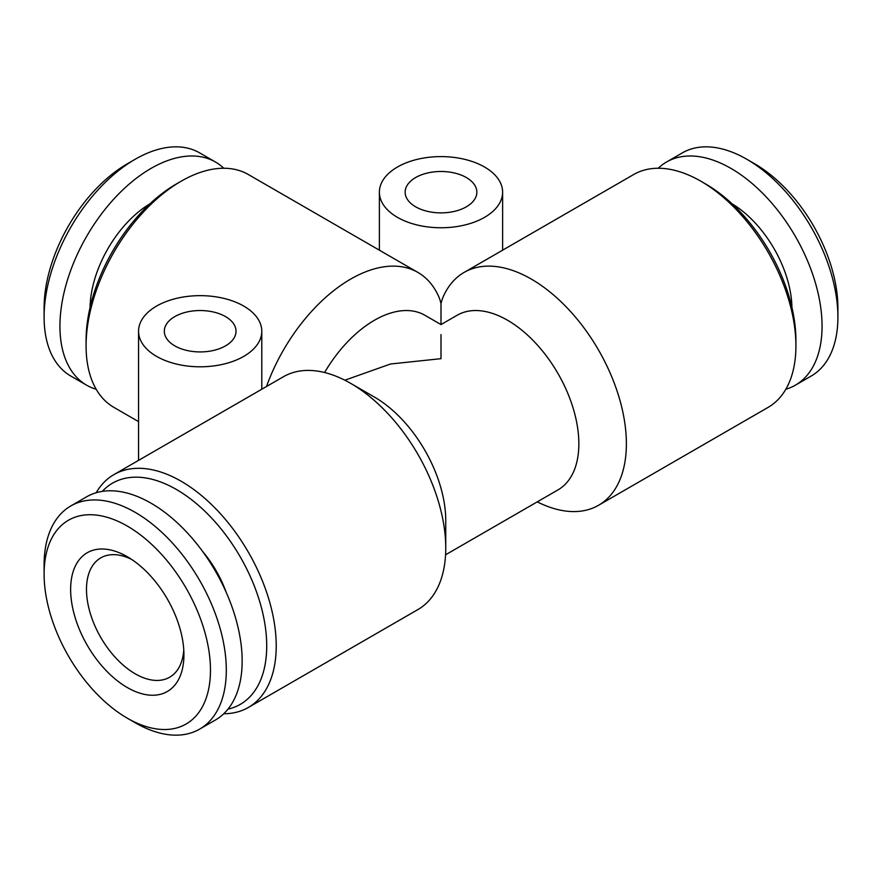 <?xml version="1.0" encoding="UTF-8"?>
<svg xmlns="http://www.w3.org/2000/svg" width="882" height="882" viewBox="0 0 882 882"><rect width="100%" height="100%" fill="white"/><g stroke="black" fill="none" stroke-linecap="round" stroke-linejoin="round"><path stroke-width="1.32" d="M791.937 307.498A86.271 49.811 -120 0 0 732.093 203.83M785.818 389.26A128.838 74.386 -120 0 0 795.377 385.18L811.219 376.03A128.838 74.386 -120 0 0 837.9 317.046A128.838 74.386 -120 0 0 746.8 159.256L746.8 159.256A128.838 74.386 -120 0 0 682.37 152.873L666.527 162.023A128.838 74.386 -120 0 0 658.226 168.253M795.377 385.18A128.838 74.386 -120 0 0 815.122 281.931A128.838 74.386 -120 0 0 730.946 168.396A128.838 74.386 -120 0 0 666.527 162.023M837.9 317.046L837.9 307.906A117.637 67.914 -120 0 0 754.716 163.832A117.637 67.914 -120 0 0 754.716 163.82L746.8 159.256L754.716 163.832M466.346 177.547A35.853 20.694 0 0 0 427.285 173.059A35.853 20.694 0 0 0 405.147 192.188A35.853 20.694 0 0 0 415.654 206.818A35.853 20.694 0 0 0 454.715 211.305A35.853 20.694 0 0 0 476.853 192.188A35.853 20.694 0 0 0 466.346 177.547M397.429 217.336A61.619 35.578 0 0 0 464.582 225.053A61.619 35.578 0 0 0 502.619 192.188A61.619 35.578 0 0 0 484.571 167.029A61.619 35.578 0 0 0 417.418 159.311A61.619 35.578 0 0 0 379.381 192.188A61.619 35.578 0 0 0 397.429 217.336M176.4 183.952L181.152 181.207A134.439 77.616 120 0 0 86.083 345.865L86.083 340.375A127.725 73.735 120 0 1 176.4 183.952L181.152 181.207A134.439 77.616 120 0 1 248.371 174.548L417.914 272.428A134.439 77.616 120 0 1 439.6 298.689L441 303.386L442.4 298.689A134.439 77.616 -120 0 1 464.086 272.428A134.439 77.616 -120 0 1 531.317 279.087A134.439 77.616 -120 0 1 619.142 397.562A134.439 77.616 -120 0 1 598.536 505.287A134.439 77.616 -120 0 1 537.27 501.858M225.516 316.594A35.853 20.694 0 0 0 186.444 312.107A35.853 20.694 0 0 0 164.317 331.224A35.853 20.694 0 0 0 174.812 345.865A35.853 20.694 0 0 0 213.885 350.352A35.853 20.694 0 0 0 236.023 331.224A35.853 20.694 0 0 0 225.516 316.594M156.599 356.383A61.619 35.578 0 0 0 223.752 364.09A61.619 35.578 0 0 0 261.789 331.224A61.619 35.578 0 0 0 243.741 306.076A61.619 35.578 0 0 0 176.587 298.359A61.619 35.578 0 0 0 138.551 331.224A61.619 35.578 0 0 0 156.599 356.383M598.536 505.287L768.068 407.407A134.439 77.616 -120 0 0 795.917 345.865L795.917 340.375A127.725 73.735 -120 0 0 705.6 183.952L700.848 181.207A134.439 77.616 -120 0 0 633.629 174.548L464.086 272.428M86.083 345.865A134.439 77.616 120 0 0 113.932 407.407L138.551 421.618M102.279 491.384A127.725 73.735 60 0 1 176.4 489.477A127.725 73.735 60 0 1 262.571 612.284A127.725 73.735 60 0 1 227.997 709.139M96.182 492.74A134.439 77.616 60 0 1 113.932 474.593A134.439 77.616 60 0 1 181.152 481.252A134.439 77.616 60 0 1 268.988 599.716A134.439 77.616 60 0 1 248.371 707.452A134.439 77.616 60 0 1 223.774 713.747M113.932 474.593L283.464 376.713A134.439 77.616 60 0 1 350.683 383.372A134.439 77.616 60 0 1 350.694 383.372L374.453 397.087A100.835 58.212 60 0 1 445.752 520.589L445.752 548.031A134.439 77.616 60 0 1 417.914 609.572L248.371 707.452M445.564 554.8L557.964 489.907A100.835 58.212 -120 0 0 573.421 409.105A100.835 58.212 -120 0 0 507.547 320.254A100.835 58.212 -120 0 0 457.13 315.26L441 324.565L441 303.386M344.84 380.208L390.517 364.001L441 358.665L441 334.598M441 324.565L424.87 315.26A100.835 58.212 120 0 0 374.453 320.254A100.835 58.212 120 0 0 324.587 372.524M374.453 397.087L350.694 383.372A134.439 77.616 60 0 1 445.752 548.031M417.914 272.428A134.439 77.616 120 0 0 350.683 279.087A134.439 77.616 120 0 0 266.485 386.514M127.284 556.718L127.284 556.718A80.108 46.25 60 0 1 183.93 654.83A80.108 46.25 60 0 1 127.284 687.53A80.108 46.25 60 0 1 70.637 589.419A80.108 46.25 60 0 1 127.284 556.718M183.776 649.99A68.906 39.778 60 0 1 169.653 677.222A68.906 39.778 60 0 1 135.2 673.804A68.906 39.778 60 0 1 90.196 613.089A68.906 39.778 60 0 1 100.757 557.876A68.906 39.778 60 0 1 131.396 559.265M135.2 722.744L127.284 718.168A117.637 67.914 60 0 1 127.284 718.168A117.637 67.914 60 0 1 44.1 574.094A117.637 67.914 60 0 1 127.284 526.069A117.637 67.914 60 0 1 210.467 670.144A117.637 67.914 60 0 1 127.284 718.18L135.2 722.744A128.838 74.386 60 0 0 199.63 729.127L215.473 719.977A128.838 74.386 60 0 0 235.218 616.739A128.838 74.386 60 0 0 151.054 503.203A128.838 74.386 60 0 0 86.623 496.82L70.781 505.97A128.838 74.386 60 0 1 135.2 512.354A128.838 74.386 60 0 1 219.375 625.889A128.838 74.386 60 0 1 199.63 729.127M44.1 574.094L44.1 564.954A128.838 74.386 60 0 1 70.781 505.97M44.1 317.046L44.1 307.906A117.637 67.914 120 0 1 127.284 163.832A117.637 67.914 120 0 0 127.284 163.832L135.2 159.256A128.838 74.386 120 0 0 44.1 317.046A128.838 74.386 120 0 0 70.781 376.03L86.623 385.18A128.838 74.386 120 0 0 96.182 389.26M223.774 168.253A128.838 74.386 120 0 0 215.473 162.023L199.63 152.873A128.838 74.386 120 0 0 135.2 159.256L127.284 163.832M215.473 162.023A128.838 74.386 120 0 0 151.054 168.396A128.838 74.386 120 0 0 66.878 281.931A128.838 74.386 120 0 0 86.623 385.18M149.907 203.83A86.271 49.811 120 0 0 90.063 307.498M202.562 551.371A79.545 45.93 60 0 1 226.189 592.307M795.917 345.865A134.439 77.616 -120 0 0 700.848 181.207L705.6 183.952M502.619 192.188L502.619 250.179M261.789 331.224L261.789 389.227M138.551 331.224L138.551 460.382M379.381 192.188L379.381 250.179"/></g></svg>
